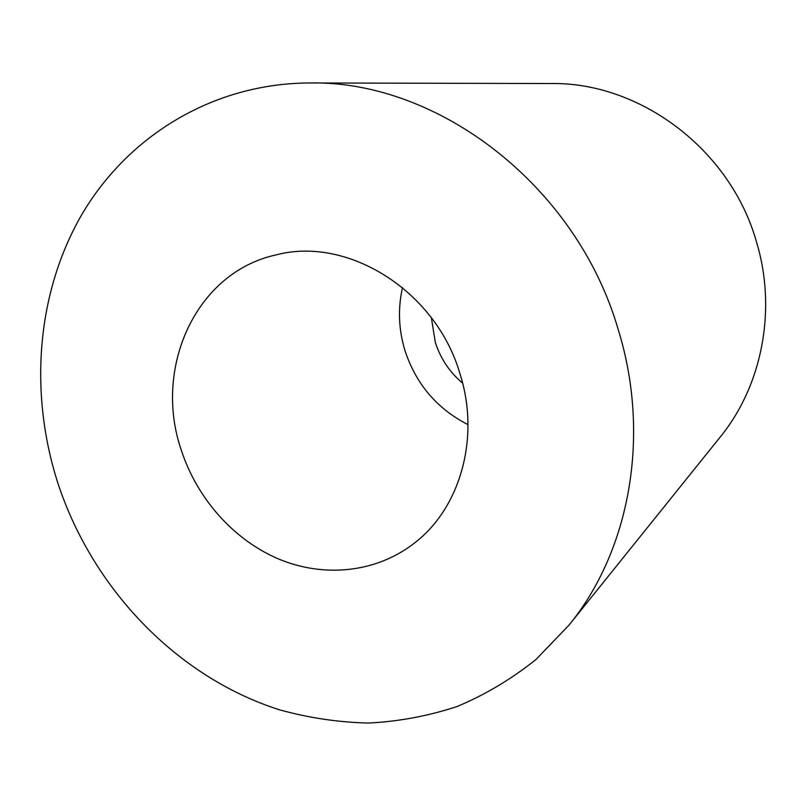 <?xml version="1.0" encoding="UTF-8"?>
<svg xmlns="http://www.w3.org/2000/svg" width="806" height="806" viewBox="0 0 806 806"><rect width="100%" height="100%" fill="white"/><g stroke="black" fill="none" stroke-linecap="round" stroke-linejoin="round"><path stroke-width="1.21" d="M181.431 450.544C197.319 499.035 234.133 540.342 279.239 559.253C324.355 577.892 375.999 572.734 413.952 543.456C460.155 508.586 480.557 437.739 459.873 373.44C435.693 290.533 347.517 235.936 276.115 254.887C195.515 272.388 152.808 368.402 181.431 450.544M402.526 287.541C397.741 308.728 398.607 329.876 405.106 350.983C416.228 384.351 437.195 408.894 467.994 424.611M568.905 625.234L720.09 437.205C762.033 385.802 777.145 310.028 756.441 241.719C730.337 149.432 640.085 82.131 551.153 83.532L309.877 82.958C212.482 83.24 127.479 136.446 81.567 214.99C36.018 294.109 28.945 394.567 58.364 484.628C93.315 589.388 177.098 677 279.098 709.693C308.446 717.874 338.228 722.317 368.433 723.042C398.607 721.541 428.117 716.05 456.982 706.56C485.141 694.792 511.457 679.115 535.919 659.55L568.905 625.234C629.567 551.213 651.188 435.875 618.222 329.583C576.612 185.753 438.132 80.288 309.877 82.958M431.381 317.776L435.29 342.288C440.519 358.599 449.627 372.221 462.614 383.152"/></g></svg>
